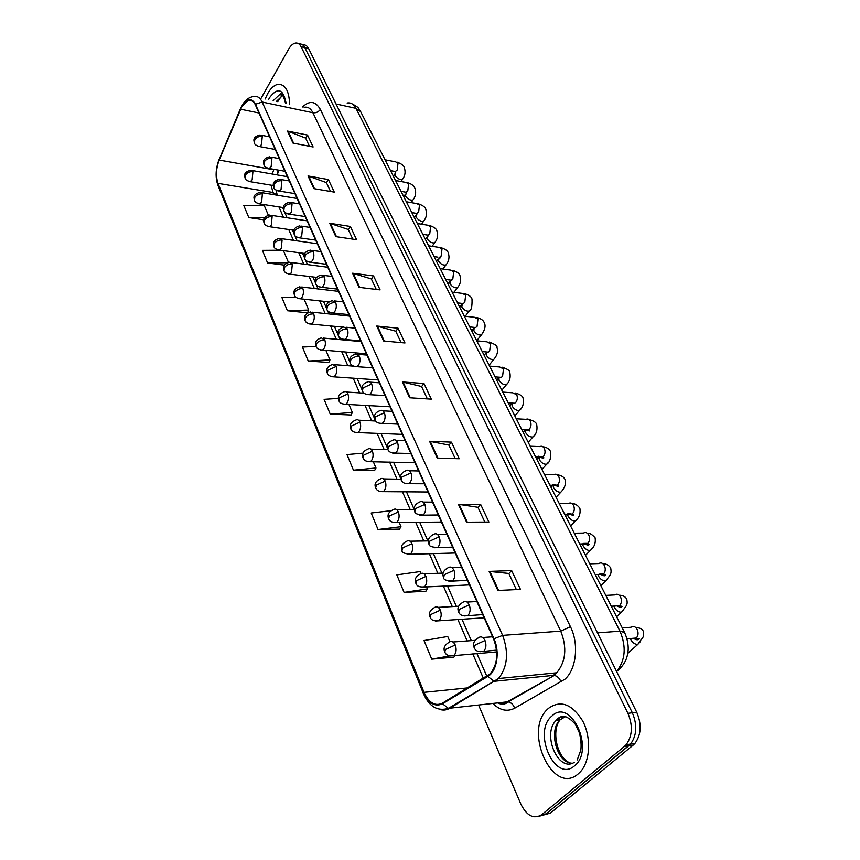 <?xml version="1.0" encoding="UTF-8"?>
<svg xmlns="http://www.w3.org/2000/svg" width="860" height="860" viewBox="0 0 860 860"><rect width="100%" height="100%" fill="white"/><g stroke="black" fill="none" stroke-linecap="round" stroke-linejoin="round"><path stroke-width="1.29" d="M278.984 170.205L277.146 174.902M267.697 93.546L265.17 99.007L267.697 93.546C270.707 88.311 274.039 85.247 277.694 84.366C274.039 85.247 270.707 88.311 267.697 93.546M548.368 708.425L547.616 709.134C523.052 730.839 552.776 796.446 578.242 773.882L580.478 771.721C590.325 761.003 591.357 737.353 582.714 721.003C572.029 703.932 560.58 699.728 548.368 708.425L547.616 709.134C523.052 730.839 552.776 796.446 578.242 773.882L580.478 771.721C590.325 761.003 591.357 737.353 582.714 721.003C572.029 703.932 560.58 699.728 548.368 708.425M241.853 106.565L248.422 100.201C251.27 99.523 253.539 100.996 255.237 104.608L493.651 639.12C498.66 652.955 497.542 664.49 490.264 673.735L442.362 703.211C435.042 706.533 428.936 702.921 424.044 692.343L217.999 183.363C215.624 176.278 216.01 168.517 219.171 160.067L241.853 106.565M241.714 106.264L219.01 159.831C215.785 168.485 215.376 176.44 217.816 183.685L423.754 692.644C428.764 703.48 435.02 707.189 442.524 703.781L487.846 676.412C496.94 671.434 500.154 651.858 493.973 638.787L255.441 104.243C251.496 97.47 246.917 98.147 241.714 106.264M539.37 816.183L550.475 813.087L633.218 745.082L628.821 745.738L630.541 744.072C636.841 735.386 637.443 724.948 632.337 712.768L304.881 47.666C303.44 44.87 301.537 43.645 299.162 44C301.537 43.645 303.44 44.87 304.881 47.666L632.337 712.768C637.443 724.948 636.841 735.386 630.541 744.072L546.132 813.882L628.821 745.738L624.403 746.405L626.123 744.728C632.422 736.02 633.024 725.55 627.918 713.338L301.097 46.741C299.667 43.935 297.764 42.721 295.399 43.065C292.905 43.591 290.615 45.666 288.541 49.278L261.171 98.158M497.875 590.454L520.472 589.401L511.668 570.599L489.146 571.395L497.875 590.454M516.344 589.595L508.819 573.459L489.146 571.395M508.851 573.534L511.668 570.599M466.604 522.17L488.899 522.031L480.622 504.379L458.412 504.293L466.604 522.17M484.825 522.063L477.934 507.292L458.412 504.293M477.966 507.368L480.622 504.379M437.245 458.079L459.229 458.735L451.457 442.137L429.548 441.266L437.245 458.079M455.219 458.616L448.898 445.082L429.548 441.266M448.941 445.168L451.457 442.137M409.629 397.782L431.312 399.158L423.969 383.506L402.383 381.958L409.629 397.782M427.345 398.911L421.55 386.484L402.383 381.958M421.594 386.57L423.969 383.506M292.97 143.082L313.115 146.974L307.525 135.063L287.466 131.064L292.97 143.082M309.428 146.264L305.612 138.084L287.466 131.064M305.655 138.18L307.525 135.063M313.825 188.609L334.271 192.113L328.391 179.568L308.031 175.956L313.825 188.609M330.53 191.468L326.381 182.589L308.031 175.956M326.435 182.696L328.391 179.568M335.819 236.629L356.567 239.693L350.364 226.459L329.702 223.277L335.819 236.629M352.772 239.134L348.268 229.48L329.702 223.277M348.311 229.577L350.364 226.459M359.039 287.337L380.098 289.895L373.552 275.931L352.579 273.222L359.039 287.337M376.25 289.433L371.348 278.941L352.579 273.222M371.402 279.038L373.552 275.931M383.603 340.969L404.974 342.968L398.051 328.197L376.766 326.037L383.603 340.969M401.072 342.602L395.74 331.197L376.766 326.037M395.783 331.293L398.051 328.197M289.637 104.221C289.046 90.504 285.058 83.882 277.694 84.366C285.058 83.882 289.046 90.504 289.637 104.221M478.612 705.092L520.88 804.175C526.847 815.979 533.813 819.483 541.768 814.678L624.403 746.405M391.053 510.7L371.187 513.001L378.035 529.524L399.535 529.104M420.916 573.523L420.078 571.567L396.825 574.878L404.082 592.4L425.915 591.218M449.93 641.678L447.716 636.475L424.034 640.549L431.741 659.158L453.897 657.126M320.404 349.945L322.5 350.02L323.887 348.719C325.521 345.903 325.811 342.925 324.747 339.786L321.285 337.883C313.18 340.667 315.996 345.505 316.029 346.429L302.44 347.053L308.235 361.039L328.778 362.447M295.765 297.087L281.897 297.452L287.39 310.729L307.514 312.836L308.74 310.051L304.085 299.119M280.736 250.217L262.375 250.357L267.6 262.966L284.488 265.138M268.352 215.194L264.342 205.776L243.821 205.572L248.798 217.558L263.73 219.816M363.027 453.134L346.988 454.585L353.449 470.194L374.627 470.452M338.388 398.384L324.113 399.352L330.229 414.122L351.084 414.982M330.229 414.122L352.353 412.477L348.902 404.394M352.353 412.477L350.966 415.197M308.235 361.039L329.96 359.91L325.875 350.31M329.96 359.91L328.671 362.662M287.39 310.729L308.74 310.051M288.444 262.375L283.413 250.582M267.6 262.966L287.369 262.719M248.798 217.558L264.654 217.644M353.449 470.194L375.981 467.99L373.272 461.637M375.981 467.99L374.519 470.656M378.035 529.524L400.975 526.696L399.104 522.299M400.975 526.696L399.406 529.308M404.082 592.4L427.452 588.885L426.538 586.735M427.452 588.885L425.775 591.422M455.209 655.331L453.747 657.32M431.741 659.158L449.92 655.879M633.218 745.082L634.938 743.416C641.237 734.752 641.839 724.346 636.722 712.209L308.643 48.59C307.203 45.795 305.289 44.569 302.913 44.924M302.537 106.973C309.643 100.244 315.588 101.061 320.339 109.413L570.438 626.714L560.752 631.133L312.922 112.757C310.707 108.371 307.772 106.565 304.128 107.317M570.438 626.714C579.103 643.817 576.415 669.295 564.955 679.185L514.656 708.221C507.185 712.005 499.94 710.424 492.898 703.48M487.846 676.412L493.919 681.174L495.113 681.206L553.292 675.401L556.71 672.799C565.869 661.598 567.213 647.709 560.752 631.133L502.616 635.379C508.926 652.579 507.55 666.962 498.499 678.529L449.587 708.361C446.233 710.306 442.728 710.575 439.105 709.167M241.725 106.006L240.413 108.973M218.999 159.659C215.537 168.925 215.194 177.515 217.967 185.416L217.816 183.685M423.754 692.644L423.571 693.923C429.333 706.726 437.622 711.542 448.415 708.35L507.11 701.878L554.324 675.422C557.409 676.089 559.656 678.293 561.075 682.023M442.524 703.781L448.415 708.35L498.499 678.529L556.71 672.799L554.324 675.422L508.131 701.889C511.162 702.491 513.334 704.609 514.656 708.221M240.392 108.833L219.01 159.831M493.973 638.787L502.616 635.379L262.16 102.028L255.441 104.243M242.402 104.802C245.465 99.835 249.206 97.072 253.646 96.546C257.194 95.729 260.021 97.556 262.16 102.028L312.922 112.757C315.996 113.111 318.469 112.004 320.339 109.413M627.918 713.338L636.722 712.209M301.097 46.741L308.643 48.59M541.768 814.678L546.132 813.882M497.241 702.996L508.131 701.889C505.648 704.275 502.39 704.738 498.381 703.287M424.044 692.343L467.679 687.892M485.75 686.054L486.534 685.592M240.574 109.209L258.978 112.993M219.171 160.067L273.749 169.764L272.233 174.042M279.027 157.939L278.769 158.519M273.953 169.312L277.113 169.871M271.05 185.158L273.598 194.618M217.999 183.363L272.642 192.403L277.242 195.22M278.93 206.905L283.392 217.193M288.723 229.502L293.432 240.349M298.775 252.668L303.741 264.117M309.095 276.458L314.319 288.508M319.673 300.86L325.177 313.556M330.552 325.929L336.335 339.281M341.71 351.675L347.805 365.715M353.191 378.131L359.587 392.891M364.984 405.329L371.703 420.83M377.11 433.3L384.173 449.576M389.591 462.078L396.998 479.16M402.448 491.705L410.209 509.604M415.67 522.203L423.808 540.972M429.301 553.625L437.826 573.287M443.351 586.015L452.274 606.59M457.832 619.415L467.163 640.937M472.785 653.88L483.406 678.389M384.291 341.033L377.475 326.166M359.716 287.412L353.277 273.373M336.486 236.726L330.39 223.439M314.481 188.727L308.708 176.139M293.615 143.201L288.143 131.257M410.317 397.825L403.093 382.066M437.944 458.1L430.269 441.352M467.313 522.17L459.143 504.347M498.596 590.422L489.888 571.416M616.566 671.445C625.403 660.319 626.542 646.892 619.974 631.165L355.965 108.338C353.729 104.135 350.783 102.361 347.117 103.017M336.023 103.974L355.965 108.338L360.652 111.649L624.596 632.508C629.628 643.839 628.112 652.342 627.542 654.353C627.08 656.771 625.682 664.232 616.62 671.531M624.596 632.508L619.974 631.165L597.496 632.863M262.257 136.396L260.032 134.977C251.217 137.138 254.495 141.792 254.42 143.061L254.732 139.793C256.549 137.202 259.053 136.073 262.257 136.396L261.483 144.663L259.537 146.523C256.334 145.673 254.625 144.523 254.42 143.061M403.093 178.407L402.437 179.385C399.739 179.869 397.266 178.579 395.019 175.504L395.675 172.333M393.977 171.28L395.342 171.538L397.212 170.022L397.987 163.335L395.718 161.863L385.054 159.799M258.215 146.318L275.254 149.479M252.904 171.721L250.615 170.248C241.864 172.602 245.293 177.085 245.111 178.171L245.433 175.096C247.218 172.57 249.712 171.452 252.904 171.721L252.13 179.923L250.325 181.653C247.056 180.847 245.315 179.686 245.111 178.171M248.992 181.481L273.297 185.545M271.932 158.304L269.567 156.832C260.902 158.95 263.977 163.808 263.966 165.002L264.31 161.744C266.17 159.154 268.707 158.003 271.932 158.304L271.147 166.668L269.245 168.474C265.955 167.678 264.203 166.518 263.966 165.002M413.628 199.004L412.918 200.036C410.198 200.52 407.726 199.208 405.49 196.123L406.167 192.909M404.512 191.974L405.974 192.231L407.801 190.769L408.597 183.997L406.189 182.481L395.568 180.535M267.825 168.28L284.972 171.269M281.865 180.772L279.349 179.245C270.567 181.632 273.846 186.405 273.77 187.501L274.147 184.255C276.038 181.664 278.608 180.503 281.865 180.772L281.069 189.243L279.199 191.006C275.888 190.297 274.082 189.125 273.77 187.501M424.399 220.095L423.647 221.181C420.906 221.654 418.433 220.332 416.208 217.225L416.896 213.968M415.294 213.173L416.863 213.43L418.648 212.001L419.454 205.164L416.906 203.605L406.329 201.767M277.694 190.812L294.948 193.629M292.056 203.841L289.379 202.25C280.93 204.454 283.746 209.485 283.832 210.603L284.23 207.368C286.165 204.777 288.767 203.605 292.056 203.841L291.239 212.42L289.433 214.119C286.025 213.463 284.165 212.291 283.832 210.603M435.44 241.703L434.623 242.843C431.87 243.294 429.387 241.961 427.194 238.833L427.893 235.522M427.968 235.941L428.764 235.855M426.356 234.887L428.033 235.145L429.763 233.759L430.581 226.846L427.882 225.234L417.347 223.525M287.81 213.936L305.182 216.57M302.516 227.524L299.678 225.879C291.207 228.255 294.098 233.253 294.163 234.307L294.593 231.103C296.56 228.502 299.205 227.309 302.516 227.524L301.688 236.199L299.936 237.844C296.506 237.296 294.582 236.113 294.163 234.307M446.748 263.826L445.867 265.03C443.104 265.46 440.621 264.117 438.439 260.978L439.159 257.613M439.481 257.903L440.266 257.882L439.471 257.398L441.148 256.054L441.986 249.056L439.127 247.39L428.645 245.82M437.675 257.14L434.117 256.624M298.205 237.672L315.685 240.112M262.386 193.898L259.957 192.371C251.195 194.865 254.667 199.337 254.474 200.38L254.818 197.316C256.646 194.79 259.161 193.661 262.386 193.898L261.601 202.197L259.838 203.884C256.484 203.121 254.7 201.95 254.474 200.38M258.409 203.713L283.381 207.615M272.115 216.645L269.535 215.064C261.075 217.397 264.117 222.106 264.074 223.159L264.45 220.106C266.31 217.591 268.868 216.43 272.115 216.645L271.319 225.04L269.599 226.674C266.213 226.008 264.375 224.836 264.074 223.159M268.073 226.513L293.916 230.265M282.091 239.994L279.36 238.349C270.986 240.736 273.931 245.498 273.921 246.53L274.329 243.498C276.232 240.972 278.812 239.811 282.091 239.994L281.285 248.486L279.618 250.066C276.157 249.454 274.254 248.271 273.921 246.53M277.995 249.916L304.967 253.517M280.94 94.31L280.381 94.772M277.791 101.695L278.188 100.91C280.715 97.029 282.241 95.181 282.789 95.363L276.393 101.405M282.123 94.783L279.618 94.611L273.147 100.706M286.144 103.48C283.316 88.817 277.791 86.871 269.567 97.631L268.503 99.717M557.57 718.863L556.699 720.239M565.428 716.638L560.118 719.809C548.013 730.645 557.097 763.701 572.351 763.239M566.933 717.089C563.236 716.251 559.914 717.111 556.968 719.68L556.323 720.293C541.617 733.505 558.172 773.108 574.362 762.293M574.566 765.819C595.41 749.662 570.599 697.008 551.862 716.079C532.157 731.828 554.969 783.46 574.566 765.819M559.957 717.186L558.097 720.067M313.266 251.84L310.245 250.131C303.182 252.12 304.311 254.893 304.762 258.656L305.236 255.463C307.246 252.872 309.923 251.668 313.266 251.84C314.287 254.807 314.007 257.731 312.427 260.634L310.729 262.203C307.213 261.719 305.225 260.537 304.762 258.656M458.337 286.509L457.391 287.767C454.607 288.186 452.134 286.821 449.963 283.671L450.661 280.317M450.909 280.489L451.779 280.446M449.285 279.941L451.21 280.199L452.822 278.909L453.671 271.835L450.64 270.115L440.223 268.675M308.88 262.053L326.467 264.289M324.306 276.823L321.092 275.06C312.889 277.49 315.502 282.617 315.663 283.671L316.158 280.5C318.221 277.92 320.93 276.683 324.306 276.823C325.36 279.865 325.069 282.833 323.446 285.735L321.823 287.24C318.286 286.875 316.222 285.681 315.663 283.671M470.205 309.75L469.194 311.083C466.399 311.471 463.927 310.094 461.777 306.923L462.336 303.741M462.648 303.634L463.207 303.558M461.196 303.322L463.25 303.569L464.787 302.344L465.647 295.184L462.443 293.411L452.102 292.11M319.856 287.1L337.539 289.111M335.647 302.505L332.229 300.677C324.241 303.042 326.617 308.396 326.854 309.374L327.391 306.235C329.498 303.644 332.25 302.408 335.647 302.505C336.733 305.623 336.443 308.632 334.776 311.524L333.239 312.954C329.606 312.675 327.477 311.481 326.854 309.374M482.385 333.583L481.299 334.981C478.493 335.346 476.021 333.949 473.881 330.777L474.118 327.638M473.409 327.305L475.601 327.542L477.063 326.37L477.934 319.125L474.537 317.297L464.282 316.147M331.132 312.846L348.913 314.62M292.335 263.945L289.433 262.246C281.134 264.719 284.026 269.492 284.036 270.513L284.466 267.503C286.412 264.988 289.024 263.794 292.335 263.945L291.508 272.555L289.906 274.071C286.412 273.566 284.456 272.373 284.036 270.513M288.175 273.931L316.598 277.382M302.849 288.552L299.774 286.788C291.637 289.239 294.346 294.109 294.41 295.141L294.883 292.153C296.861 289.637 299.517 288.433 302.849 288.552C303.849 291.54 303.569 294.442 302.021 297.259L300.473 298.71C296.894 298.269 294.873 297.087 294.41 295.141M298.624 298.592L329.004 301.903M313.653 313.814L310.385 311.987C302.333 314.523 304.988 319.415 305.074 320.436L305.579 317.469L307.321 315.706L310.428 314.169L313.653 313.814C314.674 316.878 314.394 319.823 312.803 322.64L311.331 324.016C307.676 323.661 305.579 322.468 305.074 320.436M309.363 323.919L342.904 327.155M347.311 328.907L343.677 327.004C335.637 329.638 338.184 334.938 338.367 335.808L338.947 332.691C341.098 330.111 343.882 328.842 347.311 328.907C348.429 332.1 348.128 335.153 346.429 338.055L344.978 339.399C341.248 339.206 339.044 338.002 338.367 335.808M494.876 358.029L493.715 359.502C490.899 359.846 488.426 358.426 486.308 355.234L486.341 352.138M485.943 351.912L488.286 352.127L489.652 351.02L490.544 343.699L486.932 341.818L476.784 340.807M342.721 339.313L360.609 340.839M359.319 356.062L355.438 354.094C347.633 356.707 349.956 361.952 350.203 362.985L350.826 359.91L352.697 358.082L355.965 356.481L359.319 356.062C360.458 359.34 360.157 362.436 358.416 365.328L357.061 366.586C353.31 366.532 351.02 365.339 350.203 362.985M507.69 383.119L506.443 384.656C503.616 384.968 501.165 383.528 499.058 380.335L498.94 377.25M498.8 377.164L501.305 377.357L502.573 376.325L503.487 368.908L499.66 366.973L489.609 366.123M354.653 366.532L372.638 367.811M371.66 384.001C370.596 381.84 369.219 381.163 367.542 381.98C359.835 384.667 362.125 390.096 362.382 390.956L363.049 387.903L371.66 384.001C372.842 387.376 372.531 390.504 370.735 393.396L369.499 394.557C365.65 394.611 363.285 393.418 362.382 390.956M520.837 408.865L519.505 410.478C516.677 410.757 514.226 409.296 512.141 406.103L511.872 403.082M512.012 403.082L514.667 403.254L515.85 402.308C517.451 400.061 517.763 397.556 516.774 394.804L512.711 392.805L502.777 392.106M366.93 394.546L385.011 395.546M384.366 412.768C383.216 410.467 381.765 409.769 379.98 410.671C372.412 413.445 374.637 418.895 374.928 419.744L375.637 416.735L384.366 412.768C385.581 416.229 385.269 419.4 383.431 422.292L382.302 423.346C378.368 423.518 375.906 422.325 374.928 419.744M534.339 435.3L532.91 436.987C530.082 437.235 527.642 435.751 525.578 432.548L525.159 429.688M525.578 429.71L528.405 429.849L529.47 428.989C531.125 426.743 531.437 424.206 530.416 421.389C529.33 419.261 527.889 418.573 526.105 419.336L516.301 418.798M379.572 423.378L397.739 424.098M397.46 442.395C396.223 439.933 394.665 439.213 392.794 440.223C387.914 442.19 386.258 445.254 387.838 449.382L388.591 446.415L397.46 442.395C398.707 445.942 398.395 449.167 396.503 452.048L395.503 452.994C391.472 453.295 388.924 452.091 387.838 449.382M548.207 462.443L546.67 464.228C543.853 464.432 541.413 462.927 539.37 459.713L538.844 457.047M538.629 456.23L542.531 457.176L543.477 456.391C545.165 454.155 545.476 451.597 544.434 448.705C543.262 446.447 541.746 445.749 539.865 446.598L530.201 446.222M392.601 453.08L410.854 453.489M324.747 339.786L321.489 340.162L318.34 341.721L316.566 343.484L316.029 346.429C316.652 348.59 318.813 349.784 322.5 350.02L366.381 353.793M336.163 366.467L332.476 364.511C324.596 367.22 327.176 372.294 327.284 373.143L327.864 370.23L336.163 366.467C337.249 369.692 336.959 372.713 335.282 375.53L333.981 376.744C330.208 376.605 327.972 375.401 327.284 373.143M331.756 376.702L378.045 379.926M347.892 393.912C346.881 391.794 345.58 391.117 343.978 391.88C336.217 394.665 338.733 399.771 338.862 400.61L339.485 397.728L347.892 393.912C349.01 397.212 348.719 400.276 346.999 403.093L345.795 404.221C341.936 404.178 339.625 402.974 338.862 400.61M343.419 404.211L390.021 406.78M359.964 422.142C358.878 419.895 357.491 419.196 355.814 420.046C348.02 423.077 350.697 428.119 350.772 428.861L351.428 426.012L359.964 422.142C361.114 425.539 360.813 428.635 359.061 431.44L357.954 432.483C353.998 432.548 351.611 431.344 350.772 428.861M355.438 432.505L402.329 434.375M372.391 451.199C371.219 448.802 369.757 448.081 367.973 449.027C360.318 452.123 362.931 457.208 363.027 457.939L363.726 455.133L372.391 451.199C373.573 454.682 373.262 457.821 371.466 460.627L370.477 461.562C366.435 461.745 363.952 460.53 363.027 457.939M367.8 461.637L414.993 462.766M410.94 472.914C409.618 470.291 407.962 469.549 405.985 470.667C401.158 472.796 399.545 475.881 401.136 479.923L401.942 476.999L410.94 472.914C412.23 476.569 411.908 479.826 409.973 482.707L409.102 483.524C404.995 483.976 402.34 482.772 401.136 479.923M562.451 490.34L560.817 492.2C558 492.371 555.571 490.845 553.55 487.631L552.948 485.18M553.055 484.492L557.043 485.244L557.861 484.567C559.591 482.331 559.914 479.74 558.839 476.784C557.592 474.387 555.979 473.666 554.001 474.612L544.477 474.408M406.027 483.675L424.356 483.761M424.84 504.368C423.41 501.573 421.658 500.799 419.572 502.046C414.81 504.325 413.23 507.432 414.842 511.399L415.702 508.529L424.84 504.368C426.173 508.131 425.84 511.442 423.851 514.312L423.12 515C417.261 514.645 414.498 513.442 414.842 511.399M577.092 519.01L575.351 520.966C572.534 521.096 570.126 519.537 568.116 516.312L567.482 514.108M567.912 513.538L571.975 514.108L572.653 513.527C574.426 511.302 574.759 508.679 573.652 505.648C572.308 503.1 570.599 502.369 568.535 503.423L559.161 503.379M419.863 515.215L438.277 514.968M439.18 536.812C437.643 533.834 435.773 533.028 433.58 534.415C428.882 536.823 427.345 539.972 428.979 543.853L429.903 541.037L439.18 536.812C440.546 540.671 440.212 544.036 438.17 546.895L437.589 547.444C431.602 547.283 428.731 546.089 428.979 543.853M592.142 548.486L590.293 550.529C587.487 550.615 585.09 549.045 583.101 545.821L582.467 543.885M583.209 543.413L587.875 543.327C589.691 541.112 590.035 538.446 588.896 535.339C587.445 532.641 585.638 531.878 583.467 533.049L574.265 533.178M434.149 547.745L452.629 547.143M453.962 570.288C452.306 567.105 450.328 566.278 448.028 567.793C443.405 570.352 441.911 573.534 443.566 577.339L444.545 574.577L453.962 570.288C455.381 574.265 455.037 577.673 452.93 580.521L452.51 580.919C446.318 580.898 443.33 579.704 443.566 577.339M607.633 578.801L605.655 580.951C602.86 580.995 600.484 579.393 598.517 576.157L597.915 574.523M598.979 574.158L603.526 573.975C605.397 571.771 605.741 569.073 604.569 565.891C603.01 563.031 601.108 562.246 598.839 563.547L589.799 563.837M448.888 581.306L467.431 580.328M469.227 604.838C467.442 601.441 465.346 600.581 462.938 602.258C458.391 604.978 456.95 608.192 458.616 611.89L459.659 609.202L469.227 604.838C470.7 608.934 470.345 612.395 468.173 615.222L467.915 615.47C462.863 616.405 459.756 615.212 458.616 611.89M623.564 609.987L621.468 612.255C618.684 612.245 616.319 610.621 614.373 607.386L613.857 606.074M615.233 605.795L619.651 605.537C621.565 603.344 621.92 600.613 620.705 597.334C619.039 594.303 617.018 593.497 614.653 594.926L605.795 595.399M464.11 615.953L482.707 614.588M484.997 640.517C483.073 636.894 480.847 636.002 478.332 637.841C473.881 640.7 472.484 643.946 474.161 647.58L475.268 644.957L484.997 640.517C486.513 644.742 486.158 648.257 483.922 651.063L483.836 651.149C478.73 652.321 475.505 651.128 474.161 647.58M639.969 642.065L637.744 644.473C634.981 644.43 632.637 642.775 630.702 639.539L630.294 638.582M631.992 638.378L636.25 638.034C638.217 635.852 638.582 633.089 637.335 629.724C635.54 626.499 633.401 625.671 630.939 627.252L622.264 627.897M479.837 651.74L496.564 650.117M385.173 481.116C383.925 478.568 382.367 477.816 380.496 478.859C375.669 481.009 374.057 484.008 375.648 487.867L376.39 485.104L385.173 481.116C386.398 484.685 386.086 487.878 384.237 490.673L383.366 491.49C379.238 491.802 376.669 490.598 375.648 487.867M380.539 491.619L428.022 491.985M398.341 511.926C397.008 509.206 395.353 508.432 393.385 509.593C388.613 511.872 387.032 514.914 388.634 518.698L389.429 515.979L398.341 511.926C399.61 515.602 399.287 518.827 397.385 521.611L396.643 522.321C392.44 522.773 389.773 521.558 388.634 518.698M393.654 522.514L441.427 522.041M411.918 543.67C410.478 540.779 408.726 539.972 406.662 541.252C401.953 543.67 400.405 546.745 402.029 550.454L402.867 547.788L411.918 543.67C413.219 547.454 412.897 550.722 410.94 553.507L410.338 554.076C404.394 553.732 401.62 552.518 402.029 550.454M407.178 554.345L455.241 553.012M425.915 576.404C424.367 573.33 422.507 572.491 420.336 573.899C415.692 576.447 414.197 579.554 415.831 583.198L416.724 580.586L425.915 576.404C427.259 580.285 426.925 583.617 424.915 586.38L424.453 586.821C419.54 587.401 416.67 586.197 415.831 583.198M421.131 587.165L469.474 584.908M440.341 610.159C438.686 606.88 436.719 606.02 434.44 607.568C429.871 610.245 428.42 613.384 430.065 616.975L431.021 614.416L440.341 610.159C441.728 614.158 441.395 617.534 439.331 620.286L439.008 620.587C434.042 621.361 431.053 620.157 430.065 616.975M435.525 621.017L484.137 617.792M455.241 645C453.456 641.506 451.371 640.603 448.995 642.302C444.512 645.14 443.094 648.311 444.749 651.816L445.76 649.321L455.241 645C456.671 649.117 456.327 652.546 454.198 655.266L454.037 655.428C448.909 656.363 445.802 655.159 444.749 651.816M450.393 655.943L496.714 651.901M248.422 100.201L252.7 101.104M217.967 185.416L423.571 693.923M626.123 744.728L634.938 743.416M278.339 170.097L276.92 174.859M276.006 190.092L277.286 195.22M282.617 207.496L283.456 209.421M284.423 211.646L287.089 217.763M292.443 230.05L293.787 233.125M294.765 235.361L297.162 240.886M302.526 253.184L304.386 257.462M305.375 259.72L307.493 264.6M312.868 276.92L315.276 282.467M316.276 284.746L318.103 288.949M323.478 301.29L326.467 308.16M327.477 310.46L328.993 313.954M334.379 326.305L337.98 334.572M338.99 336.905L340.184 339.635M345.569 352.009L349.816 361.748M350.837 364.102L351.675 366.016M357.072 378.411L361.995 389.698M363.027 392.085L363.49 393.138M368.897 405.554L374.519 418.465M381.055 433.472L387.43 448.092M393.568 462.185L400.728 478.612M406.447 491.748L414.23 509.614M419.702 522.181L427.861 540.897M433.365 553.528L441.9 573.136M447.437 585.843L456.38 606.364M461.949 619.168L471.301 640.635M476.924 653.536L486.846 676.304M352.052 103.823C360.996 108.607 357.835 108.424 360.652 111.649M390.548 170.635L395.45 171.57M400.996 181.535L402.437 179.385C405.092 175.956 405.726 172.086 404.35 167.797C404.114 165.786 401.674 163.894 397.051 162.11M269.621 136.837L261.418 135.246M394.686 174.064L393.321 176.117M287.39 176.698L252.023 170.495M405.995 192.393L406.726 192.726L405.995 192.393M411.155 202.605L412.918 200.036C415.66 196.553 416.337 192.661 414.961 188.361C413.66 185.556 411.22 183.685 407.618 182.739M279.339 158.627L271.061 157.1M401.05 191.361L405.974 192.231M405.146 194.618L403.738 196.682M411.811 212.592L416.713 213.409M421.529 224.202L423.647 221.181C426.474 217.655 427.194 213.742 425.818 209.431C425.539 207.378 423.077 205.518 418.444 203.852M289.304 180.965L280.962 179.525M415.842 215.656L414.412 217.73M427.753 235.124L422.83 234.339M432.118 246.347L434.623 242.843C437.536 239.284 438.31 235.339 436.944 231.007C436.654 228.943 434.182 227.094 429.527 225.481M299.527 203.895L291.11 202.53M426.807 237.199L425.334 239.284M442.921 269.051L445.867 265.03C448.877 261.451 449.705 257.473 448.339 253.109C447.931 250.948 445.448 249.12 440.89 247.648M310.019 227.427L301.527 226.148M439.062 257.333L440.255 257.882M438.041 259.258L436.514 261.354M297.119 198.488L261.462 192.619M307.084 220.837L271.147 215.312M317.297 243.745L281.08 238.596M282.704 95.277L279.618 94.611C281.392 92.095 283.37 95.019 285.574 103.361M281.091 94.331L280.532 94.804M557.13 719.659L557.753 718.691M570.277 762.981C557.043 758.584 551.024 730.247 560.118 719.809L556.323 720.293L556.796 719.691C561.644 714.176 567.815 715.703 575.308 724.281L579.457 732.989C580.995 739.546 581.446 745.265 580.822 750.135L577.2 759.95M453.951 292.346L457.391 287.767C457.327 287.67 462.358 282.886 460.025 275.77C459.509 273.512 457.004 271.706 452.532 270.363M320.801 251.593L312.223 250.41M450.661 280.123L445.695 279.468M449.543 281.876L447.985 283.972M465.206 316.254L469.194 311.083C471.334 310.46 472.269 306.44 472 299C471.377 296.657 468.872 294.873 464.464 293.658M331.874 276.415L323.209 275.329M462.562 303.483L457.563 302.892M461.347 305.042L459.735 307.16M476.752 340.743L481.299 334.981C484.202 331.293 486.233 326.273 484.277 322.822C483.492 320.339 480.976 318.576 476.709 317.544M343.248 301.914L334.508 300.925M474.763 327.445L469.743 326.908M473.441 328.8L471.774 330.928M327.789 267.256L291.282 262.483M338.539 291.368L301.742 287.014M349.59 316.125L312.492 312.212M489.114 365.156L493.715 359.502C497.284 355.352 498.338 351.267 496.876 347.257C497.639 346.021 495.102 344.29 489.265 342.054M354.943 328.133L346.107 327.252M487.298 352.03L482.234 351.568M485.846 353.159L484.126 355.298M501.81 390.204L506.443 384.656C509.7 381.528 510.829 377.422 509.797 372.326C509.98 370.703 507.432 368.994 502.165 367.209M366.962 355.083L358.039 354.32M500.165 377.271L495.048 376.863M498.574 378.153L496.79 380.303M514.839 415.907L519.505 410.478C522.869 407.479 524.062 403.34 523.073 398.072C522.59 396.03 520.031 394.342 515.398 393.031M379.325 382.808L370.316 382.173M513.377 403.179L508.217 402.846M511.635 403.791L509.797 405.963M528.212 442.309L532.91 436.987C536.371 434.171 537.64 430 536.694 424.496C536.188 422.4 533.619 420.744 528.986 419.54M392.052 411.338L382.947 410.833M526.943 429.785C529.126 431.086 530.018 431.301 529.61 430.409L521.74 429.527M525.052 430.118L523.138 432.3M541.95 469.409L546.67 464.228C549.766 462.336 551.109 458.143 550.701 451.65C548.916 448.705 546.337 447.082 542.961 446.791M405.157 440.707L395.944 440.341M540.897 457.122C542.585 458.477 543.574 458.692 543.853 457.746L535.63 456.95M538.822 457.144L536.844 459.337M360.921 341.549L323.532 338.098M353.449 366.156L334.873 364.694M364.049 393.171L346.537 392.052M375.691 421.024L358.523 420.175M387.989 449.705L370.864 449.124M556.065 497.263L560.817 492.2C564.762 488.125 566.181 483.911 565.084 479.558C563.859 476.913 561.279 475.322 557.323 474.795M418.637 470.957L409.328 470.742M555.237 485.212C557.699 486.588 558.796 486.792 558.527 485.835L549.916 485.126M552.733 485.18L550.927 487.115M570.567 525.89L575.351 520.966C579.21 517.849 580.715 513.613 579.866 508.238C577.383 504.96 574.792 503.412 572.104 503.605M432.537 502.122L423.12 502.068M569.997 514.108C572.76 515.559 573.975 515.763 573.652 514.71L564.601 514.119M566.88 514.108L565.385 515.667M585.488 555.323L590.293 550.529C594.324 547.164 595.926 542.896 595.077 537.736C591.927 534.264 589.337 532.77 587.316 533.243M446.867 534.232L437.331 534.361M585.176 543.821C587.208 545.337 588.562 545.53 589.25 544.401L579.715 543.939M581.349 543.907L580.263 545.004M600.828 585.596L605.655 580.951C610.546 574.566 611.75 574.114 610.718 568.084C609.052 565.235 606.472 563.794 603 563.751M461.637 567.353L451.973 567.664M600.817 574.405C603.709 576.028 605.225 576.211 605.354 574.953L603.129 574.319L595.27 574.63M596.152 574.587L595.55 575.179M616.62 616.749L621.468 612.255C626.822 605.139 627.779 605.096 626.822 599.323C625.564 596.679 623.016 595.313 619.189 595.217M476.881 601.527L467.087 602.043M616.921 605.891C619.888 607.461 621.597 607.622 622.038 606.397L619.404 605.741L611.288 606.236M627.725 653.417L637.744 644.473L641.227 639.496C643.409 637.636 644.14 634.97 643.398 631.487C642.323 628.907 639.84 627.649 635.938 627.692M492.608 636.798L482.675 637.529M633.519 638.324C636.26 640.098 638.228 640.259 639.421 638.787L636.163 638.109L627.026 638.851M400.878 479.224L383.549 478.912M414.359 509.614L396.621 509.593M428.441 540.897L410.069 541.198M443.19 573.093L423.926 573.77M458.692 606.246L438.213 607.353M475.096 640.345L452.94 642.001"/></g></svg>
